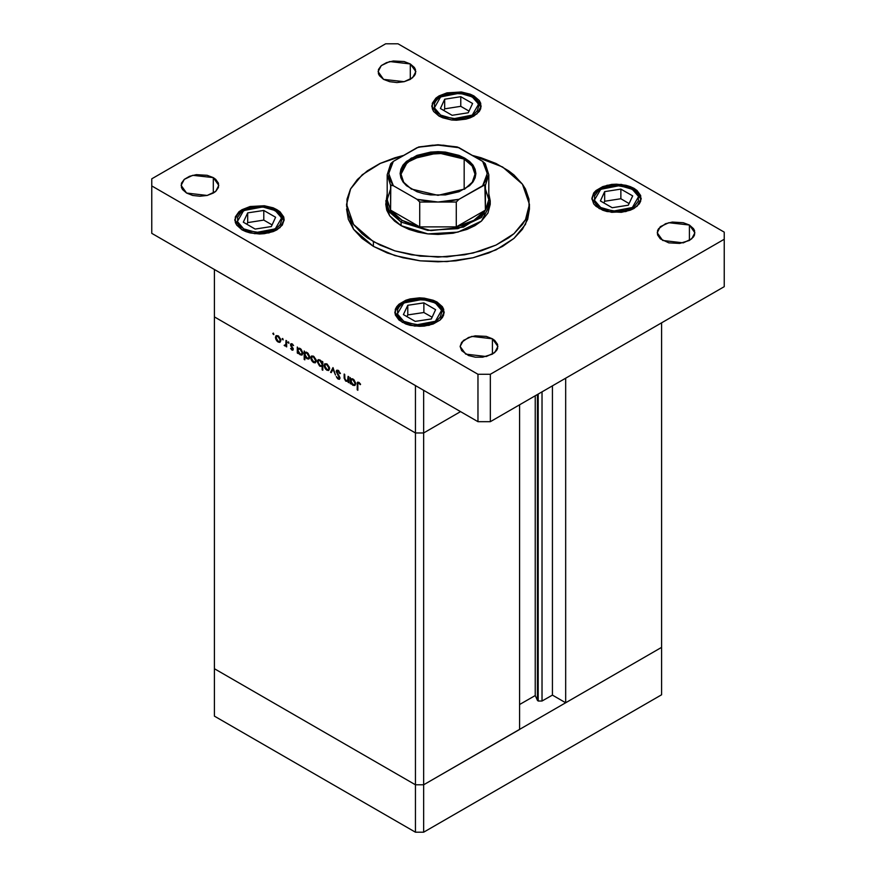 <?xml version="1.0" encoding="UTF-8"?>
<svg xmlns="http://www.w3.org/2000/svg" width="876" height="876" viewBox="0 0 876 876"><rect width="100%" height="100%" fill="white"/><g stroke="black" fill="none" stroke-linecap="round" stroke-linejoin="round"><path stroke-width="1.31" d="M661.654 647.397L423.634 784.808L415.432 784.808L214.346 668.716L214.346 716.108L214.346 316.871L214.346 668.716L415.432 784.808L214.346 668.716L415.432 784.808L415.432 832.2L214.346 716.108L415.432 832.2L415.432 432.963L214.346 316.871L415.432 432.963L214.346 316.871L415.432 432.963L415.432 784.808L423.634 784.808L415.432 784.808L423.634 784.808L423.634 832.2L415.432 832.2L423.634 832.2L423.634 432.963L415.432 432.963L415.432 385.571L214.346 269.479L214.346 316.871L214.346 269.479L415.432 385.571L415.432 432.963L423.634 432.963L460.568 411.643L423.634 432.963L415.432 432.963L423.634 432.963L460.568 411.643L423.634 432.963L423.634 390.313L423.634 784.808L661.654 647.397L661.654 694.778L423.634 832.2L661.654 694.778L661.654 647.397L565.732 702.771L565.732 378.169L565.732 702.771L552.395 695.073L542.003 701.074L538.171 701.074L538.171 394.09L538.171 701.074L537.47 700.373L538.171 701.074L542.003 701.074L542.003 391.879L542.003 701.074L552.395 695.073L552.395 385.867L552.395 695.073L565.732 702.771L661.654 647.397L661.654 322.784L661.654 647.397M537.47 394.496L537.47 700.373L535.214 695.522L519.567 704.556L535.214 695.522L535.214 395.788L535.214 695.522L537.47 700.373L537.47 394.496M519.567 729.434L423.634 784.808L519.567 729.434L519.567 404.821L519.567 729.434M348.068 376.308L348.714 376.68L348.714 382.735L348.068 381.268L345.538 380.94L344.169 378.235L344.115 374.019L344.761 374.391L344.903 378.958L346.184 380.633L347.871 380.337L348.068 376.308L347.498 380.742L346.184 380.633L344.837 378.662L344.761 374.391L344.115 374.019L344.115 377.118L346.075 381.323L348.068 381.268L348.714 382.735L348.714 376.68L348.068 376.308M336.198 371.479L336.592 370.384L337.851 370.23L340.249 373.034L339.822 373.559L337.983 371.139L336.844 371.687L339.8 377.271L339.45 379.297L337.621 378.673L336.285 376.603L338.465 378.399L339.319 377.698L336.198 371.479L339.319 377.863L338.267 378.301L336.285 376.603L338.202 379.111L339.494 379.264L339.965 378.191L336.833 371.862L338.245 371.271L340.425 373.494L338.245 370.417L336.767 370.263L336.198 371.479L338.136 370.362L336.198 371.479M332.968 367.591L335.453 375.081L333.022 369.256L331.27 372.672L330.58 372.267L332.968 367.591L330.58 372.267L331.27 372.672L333.022 369.256L335.453 375.081L332.968 367.591M329.562 368.632L328.423 370.559L325.752 369.344L324.306 366.759L324.591 364.011L327.109 364.109L329.365 367.318L329.562 368.632L326.847 363.945L324.952 363.715L324.131 365.5L324.854 368.062L326.847 370.22L328.73 370.438L329.562 368.632M316.214 360.923L315.075 362.85L312.404 361.635L310.958 359.05L311.232 356.302L313.761 356.401L316.017 359.609L316.214 360.923L313.498 356.236L311.604 356.006L310.783 357.791L311.506 360.354L313.498 362.511L315.382 362.73L316.214 360.923M297.982 352.327L297.982 353.444L297.336 353.072L297.336 347.016L297.982 348.429L299.515 348.232L301.18 349.349L302.855 352.929L301.629 355.141L298.902 353.784L297.982 352.327L300.107 354.78L302.078 354.966L302.866 353.247L300.129 348.517L297.982 348.429L297.336 347.016L297.336 353.072L297.982 353.444L297.982 352.327M273.443 333.11L273.783 334.577L272.896 333.745L273.443 333.11L272.852 333.46L273.87 334.544L273.443 333.11L272.852 333.46L273.443 333.11M280.857 340.512L279.718 342.439L277.046 341.224L275.601 338.64L275.874 335.891L278.404 335.99L280.659 339.187L280.857 340.512L278.141 335.826L276.247 335.596L275.425 337.38L276.148 339.943L278.141 342.1L280.024 342.319L280.857 340.512M282.74 338.486L283.079 339.943L282.192 339.121L282.74 338.486L282.149 338.826L283.167 339.91L282.74 338.486L282.149 338.826L282.74 338.486M286.014 340.479L286.66 340.852L286.66 346.907L286.014 345.648L284.174 345.374L285.839 344.717L286.014 340.479L285.894 344.531L284.174 345.374L286.014 345.648L286.66 346.907L286.66 340.852L286.014 340.479M288.543 341.826L288.883 343.293L287.996 342.472L288.543 341.826L287.952 342.177L288.97 343.261L288.543 341.826L287.952 342.177L288.543 341.826M293.285 349.25L292.223 350.203L290.613 348.44L292.223 349.425L292.639 348.911L290.712 345.67L290.974 343.731L293.559 345.549L291.752 344.498L291.171 344.969L293.285 349.25L291.171 345.067L292.091 344.629L293.559 345.549L292.058 343.863L290.974 343.731L290.525 344.728L292.639 348.944L290.613 348.44L291.96 350.071L293.285 349.316L291.96 350.071L292.88 350.181L293.285 349.25M304.793 356.204L304.793 359.828L304.147 359.456L304.147 350.947L304.793 352.371L306.326 352.174L307.991 353.291L309.633 356.543L309.469 358.273L308.44 359.072L305.713 357.693L304.793 356.204L306.918 358.711L308.899 358.908L309.677 357.189L306.939 352.448L304.793 352.371L304.147 350.947L304.147 359.456L304.793 359.828L304.793 356.204M322.204 362.489L322.204 361.372L322.839 361.733L322.839 370.241L322.204 369.869L322.204 366.332L319.521 365.938L317.331 361.887L317.649 360.266L318.733 359.642L321.788 361.722L320.079 360.036L318.097 359.839L317.32 361.569L320.058 366.299L322.204 366.332L322.204 369.869L322.839 370.241L322.839 361.733L322.204 361.372L322.204 362.489L322.839 362.116L322.204 362.489M350.838 382.834L350.838 383.962L350.192 383.589L350.192 377.523L350.838 378.947L352.371 378.75L354.024 379.866L355.667 383.119L354.889 385.506L352.043 384.597L350.838 382.834L352.951 385.287L354.933 385.484L355.711 383.765L352.973 379.034L350.838 378.947L350.192 377.523L350.192 383.589L350.838 383.962L350.838 382.834M358.821 383.151L357.89 383.546L357.835 390.236L357.189 389.864L357.331 382.604L358.864 382.319L360.594 384.279L360.211 384.695L358.821 383.151L360.211 384.695L360.594 384.279L358.864 382.319L357.682 382.155L357.189 389.864L357.835 390.236L357.835 384.717L358.164 383.086L358.821 383.151M278.94 341.629L278.141 342.1L279.608 341.487L278.141 341.355L276.071 337.742L276.674 336.395L278.732 336.231L278.119 336.559L280.211 340.14L280.802 339.8L279.608 341.487L280.178 339.647L278.94 337.194L276.98 336.285L275.425 337.38L276.225 336.91L276.674 339.789L278.94 341.629M286.66 346.162L286.014 346.535L286.66 346.162M286.66 345.275L286.014 345.648L286.66 345.275M286.66 344.794L284.733 345.9L286.66 344.794M284.667 345.078L284.174 345.374L284.667 345.078M286.66 344.082L285.894 344.531L286.66 344.082M286.66 342.144L286.014 342.516L286.66 342.144M292.639 348.944L293.197 348.593L292.639 348.911M292.945 347.98L292.464 348.254L292.945 347.98M292.212 346.918L291.719 347.203L292.212 346.918M291.248 345.527L290.766 345.801L291.248 345.527M292.036 343.852L290.525 344.728L292.036 343.852M292.65 344.301L292.091 344.629L292.65 344.301M297.982 352.7L297.336 353.072L297.982 352.7M300.895 354.32L302.8 352.535L301.607 354.2L300.096 354.024L297.982 350.4L298.552 349.075L300.698 348.911L300.107 349.25L302.22 352.886L300.107 349.25L298.596 349.053L297.982 350.4L298.924 352.962L300.906 354.32M304.793 359.083L304.147 359.456L304.793 359.083M307.717 358.251L306.918 358.711L308.407 358.142L306.907 357.966L304.793 354.331L305.363 353.006L307.509 352.842L306.918 353.181L309.031 356.806L309.622 356.466L308.418 358.131L309.031 356.806L308.407 354.736L306.709 353.072L305.144 353.192L305.176 355.963L307.717 358.251M314.298 362.051L313.498 362.511L314.966 361.897L313.498 361.766L311.429 358.153L312.031 356.806L314.09 356.641L313.477 356.97L315.568 360.551L316.148 360.211L314.955 361.897L315.568 360.551L314.966 358.503L313.29 356.871L311.768 357.025L311.889 359.948L314.298 362.051M311.582 357.32L310.783 357.791L311.582 357.32M322.839 369.497L322.204 369.869L322.839 369.497M322.839 365.96L322.204 366.332L322.839 365.96M320.835 365.85L320.058 366.299L320.835 365.85M318.141 361.098L317.32 361.569L318.141 361.098M320.079 360.781L322.204 364.405L322.839 364.033L321.623 365.73L320.069 365.566L317.966 361.941L318.579 360.616L320.671 360.441L318.295 360.846L318.13 362.96L319.466 365.106L321.251 365.85L322.04 365.248L322.05 363.387L320.079 360.781M327.646 369.749L326.847 370.22L328.314 369.606L326.847 369.475L324.777 365.861L325.379 364.515L327.438 364.35L326.847 364.69L328.916 368.259L329.507 367.92L328.314 369.606L328.883 367.767L327.646 365.314L325.697 364.405L324.131 365.5L324.93 365.029L325.379 367.909L327.646 369.749M331.862 371.523L330.58 372.267L331.862 371.523M340.337 373.264L339.822 373.559L340.337 373.264M338.892 370.898L338.245 371.271L338.892 370.898M339.965 378.093L338.202 379.111L339.965 378.093M339.877 377.534L339.319 377.863L339.877 377.534M338.366 374.851L337.884 375.136L338.366 374.851M348.714 381.991L348.068 382.363L348.714 381.991M348.714 380.896L348.068 381.268L348.714 380.896M346.841 380.874L346.075 381.323L346.841 380.874M344.761 376.746L344.115 377.118L344.761 376.746M348.714 379.636L347.969 380.064L348.714 379.636M348.714 378.125L348.068 378.498L348.714 378.125M350.838 383.217L350.192 383.589L350.838 383.217M353.751 384.838L352.951 385.287L354.441 384.717L352.951 384.542L350.838 380.918L351.396 379.593L353.543 379.418L352.951 379.757L355.065 383.381L355.656 383.042L354.462 384.706L355.065 383.381L354.441 381.312L352.951 379.757L351.451 379.56L351.21 382.549L353.751 384.838M357.835 389.491L357.189 389.864L357.835 389.491M357.857 383.874L357.189 384.257L357.857 383.874M359.861 383.217L359.291 383.546L359.861 383.217M373.362 246.375L394.912 255.606L420.162 260.818L446.957 261.585L472.985 257.818L495.991 249.857L514.004 238.381L525.469 224.376L529.411 209.057L527.648 219.361L522.446 229.26L514.004 238.381L502.638 246.375L488.786 252.945L472.985 257.818L455.838 260.818L438 261.836L420.162 260.818L403.015 257.818L387.214 252.945L373.362 246.375L361.996 238.381L353.554 229.26L348.352 219.361L346.589 209.057L353.554 229.26L373.362 246.375L373.362 241.634L373.362 246.375M502.638 167.009L522.446 184.124L529.411 204.327L525.469 219.646L514.004 233.64L495.991 245.116L472.985 253.076L446.957 256.843L420.162 256.077L394.912 250.864L373.362 241.634L353.554 224.519L346.589 204.327L350.586 188.898L362.215 174.817L380.458 163.319L403.726 155.402L394.912 157.779L380.009 163.527L367.34 170.842L357.386 179.449L350.531 188.997L347.027 199.148L347.027 209.495L348.352 214.62L353.554 224.519L361.996 233.64L367.34 237.801L380.009 245.116L394.912 250.864L411.468 254.828L438 257.095L464.532 254.828L481.088 250.864L495.991 245.116L508.66 237.801L514.004 233.64L522.446 224.519L525.469 219.646L528.973 209.495L528.973 199.148L525.469 188.997L522.446 184.124L514.004 175.003L508.66 170.842L495.991 163.527L481.088 157.779L472.274 155.402L502.638 167.009M186.643 193.07L181.113 185.373L184.299 179.317L192.764 175.309L213.317 177.664L213.317 193.07L207.196 195.425L199.98 196.257L192.764 195.425L186.643 193.07L182.547 189.534L181.474 187.497L181.474 183.237L184.299 179.317L189.501 176.317L196.301 174.685L207.196 175.309L213.317 177.664L215.66 179.317L218.474 183.237L218.474 187.497L215.66 191.417L213.317 193.07L213.317 177.664L218.836 185.373L215.66 191.417L207.196 195.425L186.643 193.07M599.075 208.466L591.847 198.403L596.008 190.486L607.079 185.241L621.325 184.431L633.961 188.329L633.961 189.446L633.961 188.329L637.027 190.486L640.706 195.622L640.706 201.173L639.305 203.845L633.961 208.466L630.216 210.24L621.325 212.364L607.079 211.554L602.808 210.24L596.008 206.309L593.731 203.845L591.847 198.403L593.731 192.95L596.008 190.486L602.808 186.555L611.7 184.431L616.518 184.157L625.957 185.241L630.216 186.555L633.961 188.329L641.177 198.403L637.027 206.309L625.957 211.554L611.7 212.364L599.075 208.466M402.095 322.193L394.868 312.13L399.029 304.213L410.088 298.968L424.345 298.158L436.971 302.056L436.971 303.173L436.971 302.056L442.325 306.677L443.727 309.348L443.727 314.9L442.325 317.572L440.037 320.036L433.237 323.967L424.345 326.091L419.527 326.365L410.088 325.281L405.829 323.967L399.029 320.036L395.339 314.9L395.339 309.348L396.74 306.677L399.029 304.213L405.829 300.282L410.088 298.968L419.527 297.884L424.345 298.158L433.237 300.282L436.971 302.056L444.198 312.13L440.037 320.036L428.977 325.281L414.72 326.091L402.095 322.193M242.039 229.797L234.823 219.723L238.973 211.806L250.043 206.561L264.3 205.75L276.925 209.649L276.925 210.766L276.925 209.649L279.991 211.806L283.671 216.941L284.152 219.723L282.269 225.176L276.925 229.797L273.192 231.56L264.3 233.684L259.482 233.958L250.043 232.874L245.784 231.56L242.039 229.797L236.695 225.176L235.294 222.504L235.294 216.941L238.973 211.806L242.039 209.649L250.043 206.561L264.3 205.75L273.192 207.886L276.925 209.649L284.152 219.723L279.991 227.629L268.921 232.874L254.675 233.684L242.039 229.797M439.029 116.059L431.802 105.996L435.963 98.079L447.023 92.834L461.28 92.024L473.905 95.922L473.905 97.039L473.905 95.922L479.26 100.543L480.661 103.215L480.661 108.777L479.26 111.449L473.905 116.059L470.171 117.833L465.912 119.147L456.473 120.231L451.655 119.957L442.763 117.833L439.029 116.059L433.675 111.449L432.273 108.777L432.273 103.215L435.963 98.079L439.029 95.922L447.023 92.834L461.28 92.024L470.171 94.159L473.905 95.922L481.132 105.996L476.971 113.902L465.912 119.147L451.655 119.957L439.029 116.059M662.683 240.451L657.164 232.753L660.34 226.709L668.804 222.69L689.357 225.055L689.357 240.451L679.699 243.429L668.804 242.816L660.34 238.809L657.526 234.877L657.526 230.629L658.599 228.581L665.541 223.698L672.341 222.077L683.236 222.69L689.357 225.055L693.453 228.581L694.526 230.629L694.526 234.877L693.453 236.925L689.357 240.451L689.357 225.055L694.887 232.753L691.701 238.809L683.236 242.816L662.683 240.451M465.704 354.178L460.174 346.48L463.36 340.435L471.825 336.417L492.378 338.782L492.378 354.178L482.72 357.167L475.361 357.167L468.561 355.536L461.608 350.652L460.174 346.48L461.608 342.319L468.561 337.424L475.361 335.804L486.257 336.417L492.378 338.782L494.721 340.435L497.535 344.356L497.535 348.604L496.462 350.652L492.378 354.178L492.378 338.782L497.897 346.48L494.721 352.535L486.257 356.543L465.704 354.178M383.622 79.344L378.103 71.635L381.279 65.59L389.743 61.583L410.296 63.937L410.296 79.344L404.175 81.698L396.959 82.53L389.743 81.698L383.622 79.344L379.538 75.807L378.465 73.759L378.465 69.511L381.279 65.59L386.48 62.59L393.28 60.959L404.175 61.583L410.296 63.937L414.392 67.474L415.465 69.511L415.465 73.759L414.392 75.807L410.296 79.344L410.296 63.937L415.826 71.635L412.64 77.69L404.175 81.698L383.622 79.344M485.381 189.03L488.786 199.586L485.381 210.141L473.905 220.314L456.286 226.939L419.714 226.939L402.095 220.314L401.066 222.088L401.066 225.647L408.983 229.392L418.016 232.184L427.806 233.903L438 234.483L453.166 233.18L467.017 229.392L474.934 225.647L481.428 221.081L487.987 213.076L490.231 204.327L481.428 221.081L457.984 232.184L427.806 233.903L401.066 225.647L389.743 215.857L385.769 204.327L387.214 193.706L387.729 208.948L401.066 222.088L430.85 230.64L463.535 227.07L485.862 212.835L490.034 203.407L488.786 193.706L490.231 200.768L481.428 217.522L457.984 228.625L427.806 230.344L401.066 222.088L401.066 225.647L394.572 221.081L389.743 215.857L386.765 210.207L385.769 204.327M385.681 43.8L151.756 178.846L151.756 185.964L478.011 374.326L490.319 374.326L724.244 239.268L724.244 232.162L397.989 43.8L385.681 43.8L151.756 178.846L151.756 233.344L478.011 421.706L490.319 421.706L724.244 286.66L490.319 421.706L478.011 421.706L151.756 233.344L151.756 185.964L478.011 374.326L478.011 421.706L478.011 374.326L490.319 374.326L490.319 421.706L490.319 374.326L724.244 239.268L724.244 286.66L724.244 232.162L397.989 43.8L385.681 43.8M346.688 206.692L346.589 204.327M275.283 210.601L281.601 217.894L275.283 228.844L256.329 232.49L243.681 228.844L242.532 230.059L243.681 228.844L238.841 224.661L237.571 222.241L237.571 217.204L240.9 212.55L247.065 208.992L250.93 207.809L263.84 207.064L271.899 208.992L278.064 212.55L280.123 214.784L281.831 219.723L280.123 224.661L278.064 226.884L271.899 230.454L268.034 231.636L259.482 232.622L247.065 230.454L243.681 228.844L237.363 221.551L243.681 210.601L262.647 206.955L275.283 210.601M284.098 220.632L282.784 216.536L276.444 210.481L284.098 220.675M275.601 217.226L263.796 210.415L247.689 212.912L243.364 222.219L255.168 229.03L271.286 226.534L275.601 217.226L271.286 226.534L255.168 229.03L243.364 222.219L247.689 212.912L247.689 222.581L246.901 224.256L247.689 222.581L247.689 212.912L263.796 210.415L263.796 220.084L247.689 222.581L263.796 220.084L263.796 210.415L275.601 217.226M272.064 224.858L263.796 220.084L272.064 224.858M435.328 303.008L441.657 310.301L435.328 321.251L416.374 324.897L403.737 321.251L402.577 322.467L403.737 321.251L398.887 317.068L397.616 314.648L397.616 309.611L398.887 307.191L400.956 304.957L407.121 301.399L415.169 299.472L428.079 300.205L431.945 301.399L438.11 304.957L440.179 307.191L441.876 312.13L440.179 317.068L438.11 319.291L435.328 321.251L428.079 324.043L419.527 325.029L407.121 322.85L403.737 321.251L397.408 313.947L403.737 303.008L422.692 299.351L435.328 303.008M444.143 313.028L442.829 308.943L436.489 302.888L444.143 313.071M435.646 309.633L423.853 302.822L407.734 305.319L403.42 314.615L415.213 321.426L431.331 318.941L435.646 309.633L431.331 318.941L415.213 321.426L403.42 314.615L407.734 305.319L407.734 314.977L406.957 316.663L407.734 314.977L407.734 305.319L423.853 302.822L423.853 312.491L407.734 314.977L423.853 312.491L423.853 302.822L435.646 309.633M432.109 317.254L423.853 312.491L432.109 317.254M472.263 96.875L478.592 104.167L472.263 115.117L453.308 118.764L440.672 115.117L439.511 116.333L440.672 115.117L435.821 110.934L434.551 108.514L434.551 103.477L435.821 101.058L437.89 98.824L444.055 95.265L452.104 93.338L465.014 94.071L468.879 95.265L475.044 98.824L477.113 101.058L478.811 105.996L477.113 110.934L475.044 113.157L472.263 115.117L465.014 117.91L456.473 118.895L444.055 116.716L440.672 115.117L434.343 107.814L440.672 96.875L459.626 93.228L472.263 96.875M473.905 97.816L481.077 106.938L479.763 102.81L473.905 97.816M472.58 103.499L460.787 96.688L444.669 99.185L440.354 108.493L452.147 115.303L468.266 112.807L472.58 103.499L468.266 112.807L452.147 115.303L440.354 108.493L444.669 99.185L444.669 108.854L443.891 110.529L444.669 108.854L444.669 99.185L460.787 96.688L460.787 106.357L444.669 108.854L460.787 106.357L460.787 96.688L472.58 103.499M469.043 111.121L460.787 106.357L469.043 111.121M632.319 189.282L638.637 196.574L632.319 207.524L613.353 211.171L600.717 207.524L599.556 208.74L600.717 207.524L597.936 205.564L594.607 200.911L594.607 195.885L597.936 191.231L604.101 187.672L607.966 186.478L616.518 185.493L628.935 187.672L635.1 191.231L637.159 193.465L638.429 195.885L638.429 200.911L635.1 205.564L632.319 207.524L625.07 210.317L616.518 211.302L604.101 209.123L600.717 207.524L594.399 200.221L600.717 189.282L619.671 185.624L632.319 189.282M641.133 199.301L639.819 195.217L633.479 189.161L641.122 199.345M632.636 195.906L620.832 189.096L604.714 191.581L600.399 200.889L612.204 207.7L628.311 205.214L632.636 195.906L628.311 205.214L612.204 207.7L600.399 200.889L604.714 191.581L604.714 201.25L603.936 202.936L604.714 201.25L604.714 191.581L620.832 189.096L620.832 198.764L604.714 201.25L620.832 198.764L620.832 189.096L632.636 195.906M629.099 203.528L620.832 198.764L629.099 203.528M464.16 159.125L438.11 152.873L411.994 159.038L403.924 165.914L401 174.039L403.672 182.208L411.534 189.161L403.737 182.285L401 174.225L407.241 162.367L423.842 154.494L445.216 153.278L464.16 159.125L464.16 189.326L464.16 159.125L472.186 166.057L475 174.225L472.263 182.285L464.466 189.161L472.306 182.23L475 174.105L472.142 166.002L464.16 159.125L464.773 158.063L464.16 159.125M411.227 188.975L403.015 181.89L400.135 173.525L403.015 165.148L411.227 158.063L438 151.657L464.773 158.063L469.492 161.37L472.985 165.148L475.142 169.254L475.865 173.525L475.142 177.784L472.985 181.89L469.492 185.668L459.035 191.702L445.391 194.965L430.609 194.965L423.513 193.716L416.965 191.702L406.508 185.668L403.015 181.89L400.858 177.784L400.135 173.525L400.858 169.254L403.015 165.148L406.508 161.37L416.965 155.337L430.609 152.074L438 151.657L445.391 152.074L459.035 155.337L464.773 158.063L472.985 165.148L475.865 173.525L472.985 181.89L464.773 188.975L438 195.381L411.227 188.975M385.769 200.768L389.743 212.31L401.066 222.088L402.095 220.314L390.619 210.141L390.784 184.946L393.379 185.668L417.743 199.772L419.714 202.06L419.714 226.939L390.619 210.141L395.437 215.573L402.095 220.314L410.307 224.157L419.714 226.939L390.619 210.141L387.214 199.586L390.619 189.03M485.381 210.141L456.286 226.939L465.693 224.157L473.905 220.314L480.563 215.573L485.381 210.141L456.286 226.939L456.286 202.06L459.046 199.279L484.91 184.847L485.381 210.141L488.786 199.586L488.786 174.707L485.381 185.263L485.381 210.141M485.216 163.648L482.621 161.37L457.283 146.993M418.717 146.993L393.379 161.37L389.864 167.294L388.966 170.393L388.966 176.656L389.864 179.744L393.379 185.668L416.954 199.279L427.214 201.316L438 202.006L448.786 201.316L459.046 199.279L482.621 185.668L486.136 179.744L487.034 176.656L487.034 170.393L486.136 167.294L482.621 161.37L458.652 147.54L456.44 147.037M419.56 147.037L438 145.044L459.046 147.759L443.42 145.208L432.58 145.208L421.991 146.577L416.954 147.759L393.379 161.37L390.784 163.648M485.381 164.151L488.786 174.707L485.381 185.263L482.621 185.668L487.33 173.525L482.621 161.37L485.085 163.44L488.786 174.707M387.214 174.707L390.619 185.263L393.379 185.668L388.67 173.525L393.379 161.37L390.915 163.44L387.214 174.707L387.214 199.586L390.619 210.141L390.619 185.263L387.214 174.707L390.619 164.151M419.714 226.939L456.286 226.939L456.286 202.06L419.714 202.06L419.714 226.939M456.286 202.06L459.046 199.279L438 202.006L416.954 199.279L419.714 202.06L456.286 202.06M276.674 336.395L277.889 335.694M279.608 341.487L280.846 340.775M285.488 345.243L286.66 344.564M292.42 349.371L293.263 348.889M291.412 344.553L292.321 344.027M298.552 349.075L299.811 348.352M301.607 354.2L302.855 353.477M305.374 353.006L306.622 352.283M308.418 358.131L309.666 357.408M312.031 356.806L313.247 356.105M314.955 361.897L316.203 361.186M321.634 365.73L322.839 365.029M318.579 360.616L319.817 359.894M325.379 364.515L326.595 363.814M328.314 369.606L329.551 368.895M337.172 371.128L338.322 370.471M339.078 378.41L339.954 377.906M347.498 380.742L348.714 380.042M351.407 379.582L352.656 378.859M354.462 384.706L355.7 383.995M358.164 383.086L359.16 382.516M529.411 209.057L529.411 204.327M276.444 210.481L270.366 207.919L259.69 206.397L251.565 207.185L242.28 210.623L238.316 213.7L236.191 216.525L234.867 220.632M436.489 302.888L430.423 300.326L419.746 298.804L411.61 299.581L402.336 303.03L398.361 306.107L396.237 308.932L394.912 313.028M473.423 96.754L467.357 94.192L456.681 92.67L448.545 93.458L439.27 96.897L435.295 99.974L433.171 102.799L431.857 106.905M633.479 189.161L627.402 186.599L616.726 185.077L608.601 185.854L599.315 189.304L595.351 192.381L593.227 195.206L591.902 199.301M490.231 204.327L490.231 200.768M418.695 147.004L438 144.77L457.305 147.004"/></g></svg>
